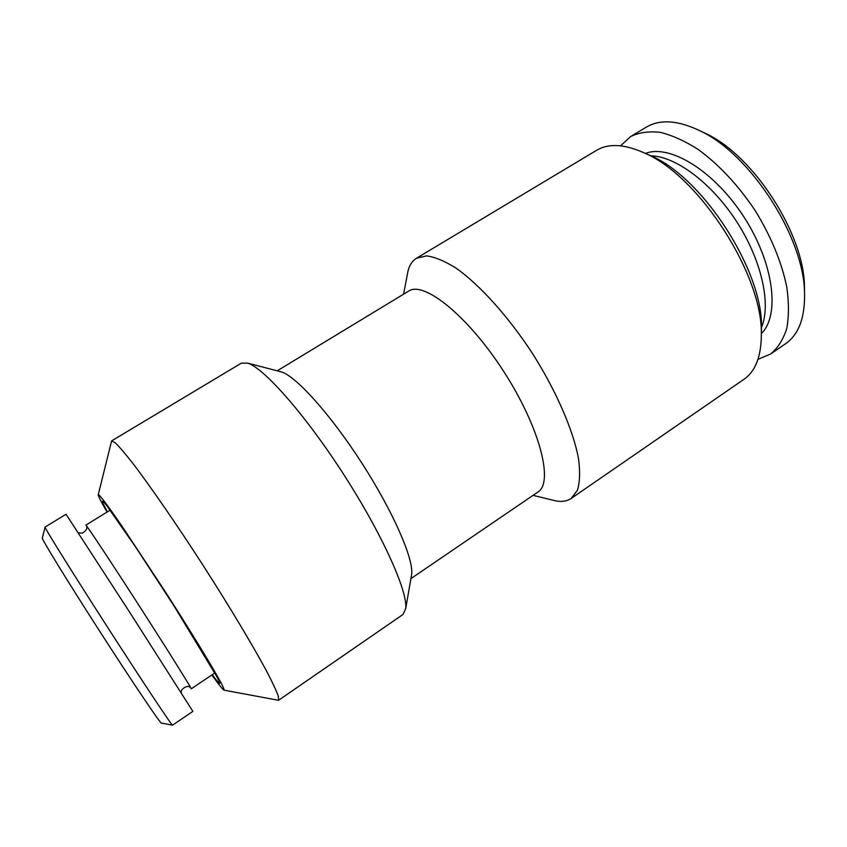 <?xml version="1.0" encoding="UTF-8"?>
<svg xmlns="http://www.w3.org/2000/svg" width="847" height="847" viewBox="0 0 847 847"><rect width="100%" height="100%" fill="white"/><g stroke="black" fill="none" stroke-linecap="round" stroke-linejoin="round"><path stroke-width="1.27" d="M224.137 690.189L278.547 700.3L403.034 614.446L405.713 608.601C407.979 591.746 382.399 534.521 343.935 474.807C305.523 415.051 264.042 368.064 247.758 363.141L241.331 363.162L111.613 440.895L98.273 494.595M278.547 700.3L278.335 696.266C276.366 690.718 272.353 682.163 266.307 670.58C252.607 645.128 229.219 606.092 203.121 565.425C176.917 524.822 151.084 487.353 133.593 464.336C125.557 454.045 119.427 446.845 115.203 442.748L111.613 440.895M533.038 495.368L552.276 500.026C559.973 502.25 566.251 501.742 571.111 498.512L743.888 379.35C755.503 371.314 761.315 356.28 761.326 334.247C762.893 275.264 699.135 176.187 644.8 153.159C624.737 144.054 608.644 143.111 596.521 150.353L416.48 258.229C411.526 261.31 408.466 266.816 407.301 274.746L403.585 294.184M571.111 498.512L577.41 490.307C579.899 482.218 580.248 471.546 578.459 458.28C573.08 429.895 556.225 390.975 532.477 353.485C508.189 316.333 479.751 284.867 456.152 268.203C444.823 261.088 434.956 256.98 426.57 255.889L416.48 258.229M411.346 576.108L411.674 574.202C413.696 558.904 393.093 511.577 361.934 463.224C330.838 414.839 296.302 376.481 281.543 371.971L279.669 371.484M410.911 578.628L537.93 492.033C553.853 482.684 539.91 427.513 503.954 371.833C468.179 316.047 423.744 280.484 408.635 291.114L277.191 370.838M211.877 674.953C218.505 684.228 222.507 689.289 223.873 690.136C224.953 690.231 221.734 683.762 214.227 670.708C203.269 651.925 184.688 621.931 164.392 590.348L122.328 526.696C106.966 504.293 98.443 493.166 98.21 494.86C98.421 496.458 101.365 502.197 107.061 512.075M761.337 333.951L761.474 327.133C762.893 271.072 702.957 177.912 651.332 155.986L645.075 153.286M804.544 292.607L804.449 285.672C803.591 233.497 754.01 156.451 706.874 134.048L700.607 131.084M761.464 327.535C771.299 304.666 761.834 260.675 736.879 221.956C711.978 183.196 675.853 156.346 650.972 155.827M757.97 359.35L770.601 354.014C777.79 348.064 783.147 339.668 786.672 328.816C788.981 316.672 789.023 302.728 786.789 286.995C781.559 261.871 770.961 236.302 754.995 210.289C737.938 184.985 719.05 164.742 698.352 149.57C684.958 141.025 672.253 135.276 660.247 132.354C648.908 131.063 639.051 132.46 630.655 136.547L620.565 145.822M770.601 354.014L785.55 343.734C798.901 334.449 805.222 317.244 804.523 292.13C803.665 237.022 750.834 154.916 701.03 131.306C678.468 120.263 660.184 118.887 646.208 127.198L630.655 136.547M45.06 527.067C43.673 526.432 71.847 571.736 107.421 627.002C142.984 682.28 172.534 726.694 172.544 725.17L192.872 711.385L129.877 612.55L66.034 514.267L45.06 527.067M45.06 527.173L42.35 537.993C40.55 537.273 66.712 579.973 100.041 631.756C133.36 683.55 161.375 725.043 161.47 723.105L172.439 725.127M110.152 510.169L85.854 525.129C85.875 524.018 110.364 560.989 139.543 606.336C168.722 651.671 192.216 689.289 191.2 688.844L214.884 672.931M107.453 511.832C102.18 502.335 101.068 499.222 104.139 502.504C111.359 510.074 151.846 570.37 184.667 622.831C217.594 675.387 228.499 696.88 212.258 674.688M761.347 333.559C780.172 315.465 773.978 263.47 744.121 217.287C714.455 170.978 669.712 143.799 645.435 153.434M217.393 677.547L174.08 606.06L135.944 547.458L106.944 505.913M281.543 371.971L247.758 363.141M411.674 574.202L405.713 608.601M651.332 155.986L644.8 153.159M761.474 327.133L761.326 334.247M706.874 134.048L701.03 131.306M804.449 285.672L804.523 292.13M189.664 687.161C190.204 685.011 180.072 687.499 181.374 692.973M78.019 532.361C78.4 532.975 79.925 533.187 82.593 533.007C85.875 530.783 87.262 528.856 86.743 527.226"/></g></svg>
